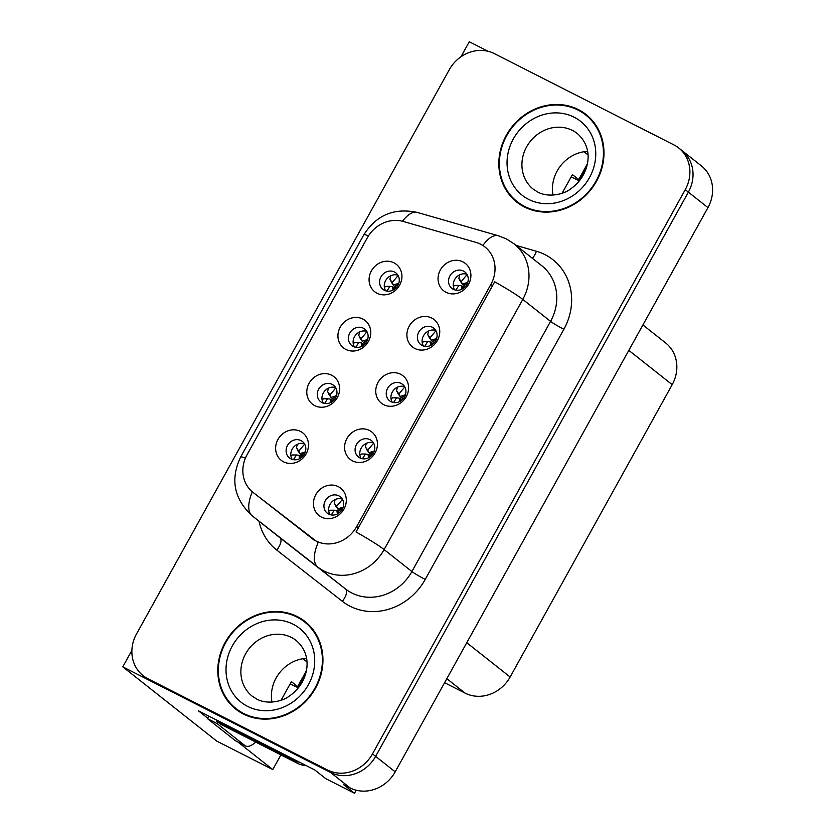 <?xml version="1.0" encoding="UTF-8"?>
<svg xmlns="http://www.w3.org/2000/svg" width="835" height="835" viewBox="0 0 835 835"><rect width="100%" height="100%" fill="white"/><g stroke="black" fill="none" stroke-linecap="round" stroke-linejoin="round"><path stroke-width="1.25" d="M401.155 383.442A10.469 9.456 -51.7 0 0 388.118 387.471A10.469 9.456 -51.7 0 0 389.601 400.79A10.469 9.456 -51.7 0 0 391.03 401.708A10.469 9.456 -51.7 0 0 404.067 397.679A10.469 9.456 -51.7 0 0 402.585 384.361A10.469 9.456 -51.7 0 0 401.155 383.442M392.283 402.219A10.469 9.456 128.3 0 1 393.368 390.425A10.469 9.456 128.3 0 1 404.599 386.636M400.612 374.268A17.451 15.761 -51.7 0 0 378.078 382.315A17.451 15.761 -51.7 0 0 383.745 404.693A17.451 15.761 -51.7 0 0 406.28 396.646A17.451 15.761 -51.7 0 0 400.612 374.268M332.184 384.403A10.469 9.456 -51.7 0 0 319.147 388.421A10.469 9.456 -51.7 0 0 320.63 401.739A10.469 9.456 -51.7 0 0 322.06 402.658A10.469 9.456 -51.7 0 0 335.086 398.629A10.469 9.456 -51.7 0 0 333.614 385.311A10.469 9.456 -51.7 0 0 332.184 384.403M323.312 403.18A10.469 9.456 128.3 0 1 324.397 391.375A10.469 9.456 128.3 0 1 335.628 387.597M331.641 375.218A17.451 15.761 -51.7 0 0 309.107 383.265A17.451 15.761 -51.7 0 0 314.774 405.653A17.451 15.761 -51.7 0 0 337.309 397.606A17.451 15.761 -51.7 0 0 331.641 375.218M369.999 439.648A10.469 9.456 -51.7 0 0 356.962 443.667A10.469 9.456 -51.7 0 0 358.445 456.985A10.469 9.456 -51.7 0 0 359.875 457.904A10.469 9.456 -51.7 0 0 372.911 453.875A10.469 9.456 -51.7 0 0 371.429 440.556A10.469 9.456 -51.7 0 0 369.999 439.648M361.127 458.425A10.469 9.456 128.3 0 1 362.213 446.621A10.469 9.456 128.3 0 1 373.443 442.842M369.456 430.463A17.451 15.761 -51.7 0 0 346.922 438.511A17.451 15.761 -51.7 0 0 352.589 460.899A17.451 15.761 -51.7 0 0 375.124 452.852A17.451 15.761 -51.7 0 0 369.456 430.463M338.853 495.844A10.469 9.456 -51.7 0 0 325.817 499.873A10.469 9.456 -51.7 0 0 327.299 513.191A10.469 9.456 -51.7 0 0 328.729 514.099A10.469 9.456 -51.7 0 0 341.765 510.081A10.469 9.456 -51.7 0 0 340.283 496.762A10.469 9.456 -51.7 0 0 338.853 495.844M329.982 514.621A10.469 9.456 128.3 0 1 331.067 502.827A10.469 9.456 128.3 0 1 342.298 499.038M338.311 486.659A17.451 15.761 -51.7 0 0 315.776 494.706A17.451 15.761 -51.7 0 0 321.444 517.095A17.451 15.761 -51.7 0 0 343.978 509.047A17.451 15.761 -51.7 0 0 338.311 486.659M432.3 327.247A10.469 9.456 -51.7 0 0 419.274 331.276A10.469 9.456 -51.7 0 0 420.756 344.594A10.469 9.456 -51.7 0 0 422.186 345.502A10.469 9.456 -51.7 0 0 435.212 341.484A10.469 9.456 -51.7 0 0 433.73 328.165A10.469 9.456 -51.7 0 0 432.3 327.247M423.439 346.024A10.469 9.456 128.3 0 1 424.524 334.23A10.469 9.456 128.3 0 1 435.755 330.441M431.768 318.062A17.451 15.761 -51.7 0 0 409.223 326.109A17.451 15.761 -51.7 0 0 414.891 348.498A17.451 15.761 -51.7 0 0 437.425 340.45A17.451 15.761 -51.7 0 0 431.768 318.062M463.456 271.051A10.469 9.456 -51.7 0 0 450.42 275.07A10.469 9.456 -51.7 0 0 451.902 288.388A10.469 9.456 -51.7 0 0 453.332 289.307A10.469 9.456 -51.7 0 0 466.368 285.278A10.469 9.456 -51.7 0 0 464.886 271.959A10.469 9.456 -51.7 0 0 463.456 271.051M454.584 289.829A10.469 9.456 128.3 0 1 455.67 278.024A10.469 9.456 128.3 0 1 466.901 274.245M462.914 261.866A17.451 15.761 -51.7 0 0 440.379 269.914A17.451 15.761 -51.7 0 0 446.047 292.302A17.451 15.761 -51.7 0 0 468.581 284.255A17.451 15.761 -51.7 0 0 462.914 261.866M394.485 272.001A10.469 9.456 -51.7 0 0 381.449 276.03A10.469 9.456 -51.7 0 0 382.931 289.348A10.469 9.456 -51.7 0 0 384.361 290.256A10.469 9.456 -51.7 0 0 397.397 286.238A10.469 9.456 -51.7 0 0 395.915 272.92A10.469 9.456 -51.7 0 0 394.485 272.001M385.613 290.778A10.469 9.456 128.3 0 1 386.699 278.984A10.469 9.456 128.3 0 1 397.93 275.195M393.943 262.816A17.451 15.761 -51.7 0 0 371.408 270.864A17.451 15.761 -51.7 0 0 377.076 293.252A17.451 15.761 -51.7 0 0 399.61 285.205A17.451 15.761 -51.7 0 0 393.943 262.816M363.329 328.197A10.469 9.456 -51.7 0 0 350.293 332.226A10.469 9.456 -51.7 0 0 351.775 345.544A10.469 9.456 -51.7 0 0 353.205 346.462A10.469 9.456 -51.7 0 0 366.241 342.433A10.469 9.456 -51.7 0 0 364.759 329.115A10.469 9.456 -51.7 0 0 363.329 328.197M354.457 346.974A10.469 9.456 128.3 0 1 355.543 335.179A10.469 9.456 128.3 0 1 366.774 331.391M362.787 319.022A17.451 15.761 -51.7 0 0 340.252 327.07A17.451 15.761 -51.7 0 0 345.92 349.447A17.451 15.761 -51.7 0 0 368.454 341.4A17.451 15.761 -51.7 0 0 362.787 319.022M301.028 440.598A10.469 9.456 -51.7 0 0 287.992 444.627A10.469 9.456 -51.7 0 0 289.474 457.945A10.469 9.456 -51.7 0 0 290.904 458.853A10.469 9.456 -51.7 0 0 303.94 454.835A10.469 9.456 -51.7 0 0 302.458 441.517A10.469 9.456 -51.7 0 0 301.028 440.598M292.156 459.375A10.469 9.456 128.3 0 1 293.242 447.581A10.469 9.456 128.3 0 1 304.472 443.792M300.485 431.413A17.451 15.761 -51.7 0 0 277.951 439.461A17.451 15.761 -51.7 0 0 283.618 461.849A17.451 15.761 -51.7 0 0 306.153 453.802A17.451 15.761 -51.7 0 0 300.485 431.413M480.647 244.227A31.406 28.369 -51.7 0 0 476.013 242.4L403.263 221.463A31.406 28.369 -51.7 0 0 367.337 237.777L247.045 454.772A31.406 28.369 -51.7 0 0 252.953 492.326A31.406 28.369 -51.7 0 0 253.078 492.41L311.935 538.387A31.406 28.369 -51.7 0 0 356.681 526.561L490.844 284.516A31.406 28.369 -51.7 0 0 484.937 246.972A31.406 28.369 -51.7 0 0 480.647 244.227M131.888 650.423L122.787 666.841L330.556 772.458A34.903 31.521 -51.7 0 0 375.625 756.364L688.374 192.144A34.903 31.521 -51.7 0 0 681.819 150.425A34.903 31.521 -51.7 0 1 688.374 192.144L375.625 756.364A34.903 31.521 -51.7 0 1 330.556 772.458L150.989 681.183A34.903 31.521 -51.7 0 1 146.219 678.124L143.088 675.651A34.903 31.521 -51.7 0 0 147.858 678.698L327.424 769.985A34.903 31.521 -51.7 0 0 372.493 753.89L685.243 189.67A34.903 31.521 -51.7 0 0 678.688 147.952A34.903 31.521 -51.7 0 0 673.918 144.893L494.351 53.617A34.903 31.521 -51.7 0 0 449.282 69.712L136.533 633.932A34.903 31.521 -51.7 0 0 143.088 675.651M488.005 51.269L469.28 41.75L460.951 56.78M207.811 718.236L198.396 710.794L314.774 769.964L325.733 778.627L354.51 793.25L343.54 784.587L350.126 787.937A34.903 31.521 -51.7 0 0 395.195 771.832L707.955 207.612A34.903 31.521 -51.7 0 0 701.39 165.894L678.688 147.952M356.19 790.202L354.51 793.25M280.915 754.892L272.774 769.578L216.735 741.094L122.787 666.841M272.774 769.578L238.038 742.127M642.898 324.972L665.631 342.935A34.903 31.521 128.3 0 1 672.196 384.653L510.143 677.008A34.903 31.521 128.3 0 1 465.064 693.102L444.606 682.696M578.394 109.604A55.841 50.444 -51.7 0 0 508.891 131.074A55.841 50.444 -51.7 0 0 516.781 202.101A55.841 50.444 -51.7 0 0 524.422 206.986A55.841 50.444 -51.7 0 0 593.925 185.516A55.841 50.444 -51.7 0 0 586.034 114.489A55.841 50.444 -51.7 0 0 578.394 109.604M513.671 198.605A55.841 50.444 -51.7 0 0 518.378 203.302M297.354 616.616A55.841 50.444 -51.7 0 0 227.851 638.086A55.841 50.444 -51.7 0 0 235.741 709.113A55.841 50.444 -51.7 0 0 243.371 713.998A55.841 50.444 -51.7 0 0 312.885 692.528A55.841 50.444 -51.7 0 0 304.994 621.501A55.841 50.444 -51.7 0 0 297.354 616.616M232.631 705.606A55.841 50.444 -51.7 0 0 237.338 710.314M494.696 281.802L356.034 531.968A40.717 3.121 29 0 1 384.11 549.576A46.53 42.032 128.3 0 1 324.022 571.036A46.53 42.032 128.3 0 1 317.832 567.101L252.233 515.863A46.53 42.032 128.3 0 1 252.066 515.727L279.861 537.698A46.53 42.032 -51.7 0 0 280.028 537.834L345.627 589.061A46.53 42.032 -51.7 0 0 351.817 592.996A46.53 42.032 -51.7 0 0 411.905 571.537L550.568 321.381A46.53 42.032 -51.7 0 0 541.821 265.76L514.026 243.789A46.53 42.032 128.3 0 1 522.783 299.41A40.717 3.121 -151 0 0 494.696 281.802M516.072 245.406L536.404 251.262A58.168 52.542 128.3 0 1 563.886 329.261L425.224 579.417A58.168 52.542 128.3 0 1 350.105 606.241A58.168 52.542 128.3 0 1 342.371 601.315A11.638 4.989 -52 0 0 345.627 589.061L317.832 567.101A40.717 17.462 128 0 1 318.104 542.625L252.953 492.326M306.529 622.774A55.841 50.444 -51.7 0 0 300.871 619.278M587.569 115.762A55.841 50.444 -51.7 0 0 581.911 112.276M304.65 444.095L298.794 451.119L296.435 447.852L299.984 453.614L305.349 451.881M298.794 451.119L299.984 453.614M296.435 447.852L297.302 444.345M292.469 455.002L290.914 455.92M299.556 458.718L299.045 455.305L296.425 454.96L293.44 459.688M298.512 451.411L297.625 450.347M299.045 455.305L300.412 455.962L300.433 458.227M304.963 452.914L301.028 454.866L302.938 456.129M301.79 457.246L300.412 455.962M336.338 506.668L334.261 503.098L335.127 499.58M335.451 505.592L337.81 508.859L336.62 506.354L342.475 499.351M331.297 514.944L334.25 510.206L336.87 510.561L337.392 513.953M330.295 510.248L328.739 511.166M343.154 507.158L337.81 508.859L340.764 511.364M337.81 508.859L338.853 510.112L342.778 508.202M338.269 513.473L338.238 511.208L336.87 510.561M338.238 511.208L339.605 512.492M335.806 387.899L329.94 394.913L327.591 391.646L331.14 397.408L336.495 395.675M329.94 394.913L331.14 397.408M327.591 391.646L328.447 388.139M323.625 398.796L322.07 399.725M330.712 402.522L330.19 399.109L327.57 398.765L324.596 403.493M329.668 395.216L328.781 394.141M330.19 399.109L331.568 399.767L331.589 402.032M336.119 396.719L332.173 398.66L334.094 399.923M332.935 401.05L331.568 399.767M366.951 331.693L361.096 338.718L358.737 335.451L362.286 341.212L367.65 339.48M361.096 338.718L362.286 341.212M358.737 335.451L359.603 331.944M354.771 342.601L353.215 343.519M361.858 346.316L361.346 342.914L358.726 342.559L355.752 347.297M360.824 339.02L359.927 337.945M361.346 342.914L362.724 343.561L362.745 345.826M367.275 340.523L363.329 342.465L365.239 343.728M364.091 344.845L362.724 343.561M398.107 275.498L392.252 282.512L389.893 279.255L393.442 285.017L398.796 283.284M392.252 282.512L393.442 285.017M389.893 279.255L390.759 275.738M385.927 286.405L384.371 287.323M393.014 290.121L392.502 286.708L389.882 286.363L386.897 291.091M391.97 282.814L391.083 281.739M392.502 286.708L393.87 287.365L393.89 289.63M398.42 284.317L394.475 286.269L396.395 287.522M395.237 288.649L393.87 287.365M367.494 450.462L365.406 446.892L366.273 443.385M366.596 449.387L368.966 452.654L367.776 450.159L373.631 443.155M362.453 458.749L365.406 454.01L368.016 454.365L368.548 457.757M361.44 454.042L359.885 454.971M374.31 450.963L368.966 452.654L371.919 455.169M368.966 452.654L369.999 453.906L373.923 451.996M369.414 457.267L369.394 455.012L368.016 454.365M369.394 455.012L370.761 456.296M398.639 394.266L396.562 390.696L397.429 387.189M397.752 393.191L400.111 396.458L398.921 393.963L404.777 386.96M393.609 402.543L396.552 397.815L399.172 398.159L399.704 401.562M392.596 397.846L391.041 398.765M405.455 394.757L400.111 396.458L403.065 398.963M400.111 396.458L401.155 397.711L405.079 395.8M400.57 401.071L400.539 398.817L399.172 398.159M400.539 398.817L401.906 400.101M428.908 336.996L427.718 334.501L428.574 330.984M429.795 338.06L431.267 340.262L430.077 337.757L435.933 330.754M424.754 346.348L427.708 341.609L430.317 341.964L430.85 345.356M423.752 341.651L422.197 342.569M436.611 338.561L431.267 340.262L434.221 342.767M431.267 340.262L432.311 341.515L436.225 339.605M431.726 344.876L431.695 342.611L430.317 341.964M431.695 342.611L433.062 343.895M460.054 280.8L458.864 278.295L459.73 274.788M460.941 281.865L462.423 284.057L461.223 281.562L467.089 274.558M455.91 290.142L458.853 285.413L461.473 285.758L462.005 289.161M454.898 285.445L453.342 286.374M467.767 282.366L462.423 284.057L465.377 286.572M462.423 284.057L463.456 285.309L467.381 283.399M462.872 288.67L462.851 286.415L461.473 285.758M462.851 286.415L464.208 287.699M587.339 163.963L578.686 179.577A11.638 0.887 29 0 1 579.459 180.444A11.638 0.887 29 0 1 573.196 177.897L571.182 176.874M578.686 179.577L572.424 174.63L562.122 193.209M585.21 151.563L584.792 152.314L587.997 154.84M306.299 670.975L297.646 686.589A11.638 0.887 29 0 1 298.419 687.455A11.638 0.887 29 0 1 292.156 684.909L290.142 683.886M297.646 686.589L291.384 681.642L281.082 700.221M304.17 658.565L303.752 659.326L306.946 661.852M299.452 762.167A23.265 21.021 128.3 0 1 293.743 760.309L216.651 721.116A23.265 21.021 -51.7 0 0 217.152 720.334M216.651 721.116L220.565 724.216L297.657 763.399A23.265 21.021 -51.7 0 0 306.059 765.528M255.729 742.085A23.265 9.822 -63.1 0 1 245.459 745.905A23.265 9.822 -63.1 0 1 244.749 745.446L216.964 723.486L207.56 718.705A23.265 9.822 116.9 0 0 208.896 716.138M245.459 745.905L236.054 741.125A23.265 9.822 -63.1 0 1 235.355 740.666L207.56 718.705M217.758 721.993A23.265 9.822 -63.1 0 1 216.964 723.486M578.112 110.105A55.256 49.912 128.3 0 1 585.669 114.948A55.256 49.912 128.3 0 1 593.487 185.234A55.256 49.912 128.3 0 1 524.693 206.475A55.256 49.912 128.3 0 1 517.147 201.642A55.256 49.912 128.3 0 1 509.329 131.356A55.256 49.912 128.3 0 1 578.112 110.105M585.669 114.948L588.8 117.422A55.256 49.912 128.3 0 1 592.276 120.459M553.02 195.108A35.477 32.054 128.3 0 1 587.59 151.354M524.036 206.788A55.256 49.912 128.3 0 1 520.278 204.116L517.147 201.642M297.072 617.117A55.256 49.912 128.3 0 1 304.629 621.96A55.256 49.912 128.3 0 1 312.447 692.236A55.256 49.912 128.3 0 1 243.653 713.487A55.256 49.912 128.3 0 1 236.107 708.654A55.256 49.912 128.3 0 1 228.289 638.368A55.256 49.912 128.3 0 1 297.072 617.117M304.629 621.96L307.76 624.434A55.256 49.912 128.3 0 1 311.236 627.471M271.98 702.11A35.477 32.054 128.3 0 1 306.549 658.366M242.995 713.8A55.256 49.912 128.3 0 1 239.238 711.128L236.107 708.654M707.955 207.612L685.243 189.67M395.195 771.832L372.493 753.89M350.126 787.937L327.424 769.985M510.143 677.008L466.765 642.72M672.196 384.653L628.818 350.366M465.064 693.102L446.829 678.688M253.078 492.41L255.207 494.101M311.935 538.387L314.075 540.078M356.681 526.561L358.632 528.106M490.844 284.516L492.796 286.061M425.224 579.417A11.638 0.887 29 0 1 411.905 571.537L384.11 549.576L522.783 299.41L550.568 321.381A11.638 0.887 29 0 0 563.886 329.261M514.026 243.789L506.438 238.935L498.391 235.762A40.717 16.376 106.1 0 0 482.86 245.49M245.438 458.102A40.717 3.121 -151 0 0 240.605 457.1C230.126 479.3 233.946 498.85 252.066 515.727M240.605 457.1L363.799 234.844A40.717 3.121 29 0 1 368.517 235.804M252.327 491.815A40.717 17.462 128 0 0 252.233 515.863L280.028 537.834A11.638 4.989 -52 0 1 276.771 550.088A58.168 52.542 128.3 0 1 259.038 521.249M363.799 234.844C376.345 215.033 394.183 207.56 417.323 212.434A40.717 16.376 106.1 0 0 402.47 221.254M342.371 601.315L276.771 550.088M147.858 678.698L150.989 681.183M536.404 251.262A11.638 4.676 -73.9 0 1 532.281 258.213M336.62 506.354L334.261 503.098M367.776 450.159L365.406 446.892M398.921 393.963L396.562 390.696M430.077 337.757L427.708 334.501M461.223 281.562L458.864 278.295M293.743 760.309L297.657 763.399M244.749 745.446L235.355 740.666M577.319 133.558A35.477 32.054 -51.7 0 0 572.476 130.448A35.477 32.054 -51.7 0 0 528.304 144.09A35.477 32.054 -51.7 0 0 533.325 189.221L537.823 192.102C549.065 198.114 564.335 193.918 570.034 189.294C576.484 185.036 581.348 179.368 584.636 172.302C590.272 159.902 589.865 144.538 577.319 133.558M574.177 117.213A47.115 42.554 128.3 0 1 589.479 177.646A47.115 42.554 128.3 0 1 528.639 199.377A47.115 42.554 128.3 0 1 513.337 138.934A47.115 42.554 128.3 0 1 574.177 117.213M296.279 640.56A35.477 32.054 -51.7 0 0 291.436 637.46A35.477 32.054 -51.7 0 0 247.264 651.102A35.477 32.054 -51.7 0 0 252.285 696.233L256.783 699.114C268.025 705.116 283.295 700.93 288.993 696.296C295.444 692.048 300.308 686.38 303.596 679.314C309.232 666.914 308.825 651.54 296.279 640.56M293.137 624.225A47.115 42.554 128.3 0 1 308.439 684.658A47.115 42.554 128.3 0 1 247.598 706.389A47.115 42.554 128.3 0 1 232.297 645.946A47.115 42.554 128.3 0 1 293.137 624.225M498.391 235.762L417.323 212.434M292.323 454.991L296.425 454.96M297.907 450.817L300.308 454.167M334.25 510.206L330.138 510.237M335.733 506.073L338.144 509.413M323.469 398.786L327.57 398.754M329.053 394.621L331.464 397.971M354.624 342.59L358.726 342.559M360.209 338.415L362.609 341.765M385.77 286.395L389.882 286.363M391.354 282.22L393.765 285.57M365.406 454.01L361.294 454.042M366.878 449.867L369.289 453.217M396.552 397.815L392.45 397.836M398.034 393.671L400.445 397.022M427.708 341.609L423.595 341.64M429.19 337.476L431.591 340.816M458.853 285.413L454.751 285.434M460.336 281.27L462.747 284.62M579.459 180.444L586.212 168.263M298.419 687.455L305.172 675.275"/></g></svg>
